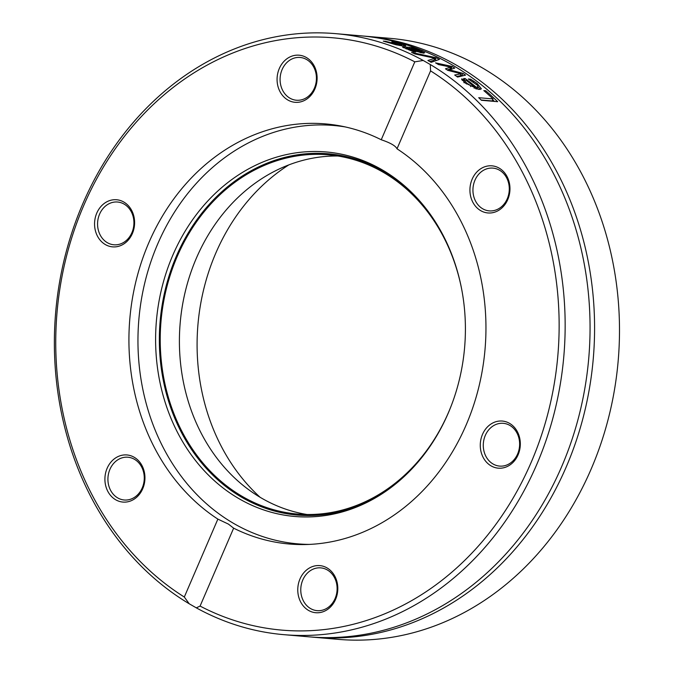 <?xml version="1.0" encoding="UTF-8"?>
<svg xmlns="http://www.w3.org/2000/svg" width="673" height="673" viewBox="0 0 673 673"><rect width="100%" height="100%" fill="white"/><g stroke="black" fill="none" stroke-linecap="round" stroke-linejoin="round"><path stroke-width="1.01" d="M288.759 164.935A198.611 167.93 -85.1 0 0 260.106 497.288M365.103 36.191L390.012 38.336A301.622 255.033 94.9 0 1 618.184 360.753A301.622 255.033 94.9 0 1 338.183 639.35L313.281 637.205A301.622 255.033 -85.1 0 0 593.275 358.6A301.622 255.033 -85.1 0 0 365.103 36.191A301.622 255.033 -85.1 0 0 362.84 36.005M311.019 636.995A301.622 255.033 -85.1 0 0 313.281 637.205M189.231 603.79L184.309 597.027A297.256 251.34 94.9 0 1 83.704 205.585A297.256 251.34 94.9 0 1 414.804 61.84L423.216 60.469A301.622 255.033 -85.1 0 0 335.676 33.65A301.622 255.033 -85.1 0 0 65.508 254.453A301.622 255.033 -85.1 0 0 189.231 603.79L196.306 607.854A301.622 255.033 -85.1 0 0 283.846 634.664A301.622 255.033 -85.1 0 0 554.014 413.861A301.622 255.033 -85.1 0 0 430.299 64.524L430.569 70.884L397.011 148.809C395.547 145.805 390.29 142.794 381.238 139.757L414.804 61.84M283.846 634.664L308.756 636.809A301.622 255.033 -85.1 0 0 588.749 358.213A301.622 255.033 -85.1 0 0 360.577 35.795L335.676 33.65M423.216 60.469L430.299 64.524M414.82 53.916A301.622 255.033 -85.1 0 0 411.582 52.435L436.045 57.701A301.622 255.033 94.9 0 1 439.427 59.409L431.183 62.345A301.622 255.033 -85.1 0 0 427.885 60.511L434.901 58.265L414.82 53.916M402.875 47.371L404.086 46.908L412.423 47.632A301.622 255.033 94.9 0 1 415.552 48.784L424.713 52.721L423.527 53.184L416.646 51.442L407.14 48.052L406.551 48.372L415.569 51.922A301.622 255.033 94.9 0 1 415.746 51.998L413.651 51.821L402.547 47.001M407.14 48.052L406.307 48.944M485.746 90.762A301.622 255.033 94.9 0 1 497.658 101.69L481.405 100.285A301.622 255.033 -85.1 0 0 478.713 97.694L493.04 98.931A301.622 255.033 -85.1 0 0 483.82 90.603L485.746 90.762L485.275 91.856M465.539 75.132L457.564 77.067A301.622 255.033 -85.1 0 0 454.687 75.014L461.19 73.794L447.797 70.345A301.622 255.033 -85.1 0 0 445.45 68.831L450.767 67.081L438.476 64.566A301.622 255.033 -85.1 0 0 435.557 62.875L452.121 66.476A301.622 255.033 94.9 0 1 454.771 68.082L449.497 69.874L462.974 73.374A301.622 255.033 94.9 0 1 465.539 75.132M461.628 79.406L465.11 78.522A301.622 255.033 94.9 0 1 476.265 87.221L478.082 86.842L477.468 85.278L468.467 79.111A301.622 255.033 -85.1 0 0 468.307 78.993L470.545 79.187L477.107 83.477L481.397 88.844L478.814 89.475L464.95 82.888L461.636 78.892M405.382 46.033L405.567 45.596L403.22 46.008L396.044 44.771L383.274 41.112L385.579 41.314A301.622 255.033 94.9 0 1 385.772 41.364L399.955 44.906L401.874 44.83L399.022 43.594L392.014 41.903A301.622 255.033 -85.1 0 0 391.821 41.852L400.746 43.728L405.718 45.865M430.569 70.884A297.256 251.34 94.9 0 1 531.182 462.326A297.256 251.34 94.9 0 1 200.083 606.079L196.306 607.854M385.772 41.364L385.545 41.877M385.579 41.314L385.36 41.81M478.04 86.952L480.261 89.467M462.183 80.356L464.261 80.499A299.443 253.183 94.9 0 1 464.673 80.802M465.11 78.522L464.261 80.499M476.265 87.221L475.584 88.802M470.545 79.187L470.191 80.011M476.795 89.139L478.108 86.8M470.949 85.808L474.692 87.086A301.622 255.033 -85.1 0 0 466.221 80.381L464.698 80.869L466.793 83.158L470.949 85.808L470.604 86.624M463.865 82.678L464.118 82.215M474.692 87.086L474.171 88.298M447.175 69.942L449.917 69.05L450.767 67.081M456.698 76.444L460.349 75.763L461.19 73.794M460.685 74.964L462.124 75.342A299.443 253.183 94.9 0 1 462.788 75.788M450.279 68.217L451.272 68.436A299.443 253.183 94.9 0 1 452.147 68.966M462.974 73.374L462.124 75.342M449.497 69.874L449.152 70.69M452.121 66.476L451.272 68.436M492.678 99.772A299.443 253.183 94.9 0 1 494.411 101.404M493.04 98.931L492.173 100.942L481.102 99.991M409.167 48.229L420.221 51.804L418.875 50.551L412.549 48.523L408.991 48.633M419.935 52.486L421.012 51.728L420.608 52.662M412.423 47.632L412.061 48.481M434.901 58.265L434.051 60.233L429.803 61.571M434.371 59.485L435.195 59.67A299.443 253.183 94.9 0 1 436.617 60.377M436.045 57.701L435.195 59.67M184.309 597.027L217.867 519.11L228.433 524.107L233.64 528.162L200.083 606.079M233.64 528.162A210.834 178.261 -85.1 0 0 289.331 544.011A210.834 178.261 -85.1 0 0 477.258 393.125A210.834 178.261 -85.1 0 0 397.011 148.809M500.779 208.891A23.648 19.997 -85.1 0 0 499.122 168.099A23.648 19.997 -85.1 0 0 469.947 191.208A23.648 19.997 -85.1 0 0 500.779 208.891M297.786 590.97A23.648 19.997 -85.1 0 0 328.609 608.661A23.648 19.997 -85.1 0 0 326.96 567.869A23.648 19.997 -85.1 0 0 297.786 590.97M491.122 465.909A23.648 19.997 -85.1 0 0 520.296 442.8A23.648 19.997 -85.1 0 0 489.464 425.117A23.648 19.997 -85.1 0 0 491.122 465.909M381.238 139.757A210.834 178.261 -85.1 0 0 325.547 123.908A210.834 178.261 -85.1 0 0 137.62 274.794A210.834 178.261 -85.1 0 0 217.867 519.11M317.092 76.941A23.648 19.997 -85.1 0 0 286.269 59.258A23.648 19.997 -85.1 0 0 287.918 100.05A23.648 19.997 -85.1 0 0 317.092 76.941M114.099 459.02A23.648 19.997 -85.1 0 0 115.756 499.812A23.648 19.997 -85.1 0 0 144.931 476.703A23.648 19.997 -85.1 0 0 114.099 459.02M123.756 202.009A23.648 19.997 -85.1 0 0 94.582 225.11A23.648 19.997 -85.1 0 0 125.414 242.802A23.648 19.997 -85.1 0 0 123.756 202.009M316.411 77.21A21.46 18.146 94.9 0 1 296.414 100.235A21.46 18.146 94.9 0 1 280.178 77.294A21.46 18.146 94.9 0 1 300.099 57.466A21.46 18.146 94.9 0 1 316.411 77.21M500.939 207.191A21.46 18.146 94.9 0 1 489.263 210.885A21.46 18.146 94.9 0 1 473.026 187.944A21.46 18.146 94.9 0 1 492.956 168.115A21.46 18.146 94.9 0 1 508.788 183.914A21.46 18.146 94.9 0 1 500.939 207.191M493.132 464.042A21.46 18.146 94.9 0 1 484.03 439.2A21.46 18.146 94.9 0 1 503.303 423.325A21.46 18.146 94.9 0 1 519.539 446.266A21.46 18.146 94.9 0 1 499.61 466.095A21.46 18.146 94.9 0 1 493.132 464.042M300.789 590.902A21.46 18.146 94.9 0 1 320.785 567.877A21.46 18.146 94.9 0 1 337.022 590.827A21.46 18.146 94.9 0 1 317.101 610.647A21.46 18.146 94.9 0 1 300.789 590.902M116.261 460.921A21.46 18.146 94.9 0 1 127.937 457.228A21.46 18.146 94.9 0 1 144.173 480.169A21.46 18.146 94.9 0 1 124.244 499.997A21.46 18.146 94.9 0 1 108.412 484.198A21.46 18.146 94.9 0 1 116.261 460.921M124.068 204.07A21.46 18.146 94.9 0 1 133.17 228.913A21.46 18.146 94.9 0 1 113.905 244.787A21.46 18.146 94.9 0 1 97.661 221.846A21.46 18.146 94.9 0 1 117.59 202.026A21.46 18.146 94.9 0 1 124.068 204.07M448.201 413.222A182.938 154.681 -85.1 0 0 412.17 192.941A182.938 154.681 -85.1 0 0 205.963 202.985A182.938 154.681 -85.1 0 0 185.041 445.627A182.938 154.681 -85.1 0 0 386.487 490.819A182.938 154.681 -85.1 0 0 448.201 413.222M412.902 193.673A181.315 153.309 -85.1 0 0 209.017 204.617A181.315 153.309 -85.1 0 0 188.331 444.542A181.315 153.309 -85.1 0 0 387.337 490.23M461.577 288.717A180.271 152.426 -85.1 0 0 328.357 154.815A180.271 152.426 -85.1 0 0 161.007 321.332A180.271 152.426 -85.1 0 0 297.39 514.037A180.271 152.426 -85.1 0 0 448.563 412.28A180.271 152.426 -85.1 0 0 451.558 404.919M337.922 156.001A180.271 152.426 -85.1 0 0 180.187 322.981A180.271 152.426 -85.1 0 0 307.006 514.5M345.299 126.936A209.959 177.521 -85.1 0 0 333.774 125.489A209.959 177.521 -85.1 0 0 138.865 319.423A209.959 177.521 -85.1 0 0 297.702 543.851A209.959 177.521 -85.1 0 0 309.302 544.407M399.955 44.906L399.686 45.52M477.107 83.477L476.677 84.47M463.991 78.421L463.142 80.398M473.716 81.097L473.363 81.921M466.793 83.158L466.431 83.999M415.191 50.441L415.005 50.87M409.361 49.609L409.159 50.088M421.878 51.165L421.18 52.797M404.086 46.908L403.691 47.825M401.453 45.806L401.874 44.83M405.987 48.818L406.29 48.111M341.623 126.171L333.774 125.489M305.55 544.533L297.702 543.851"/></g></svg>
